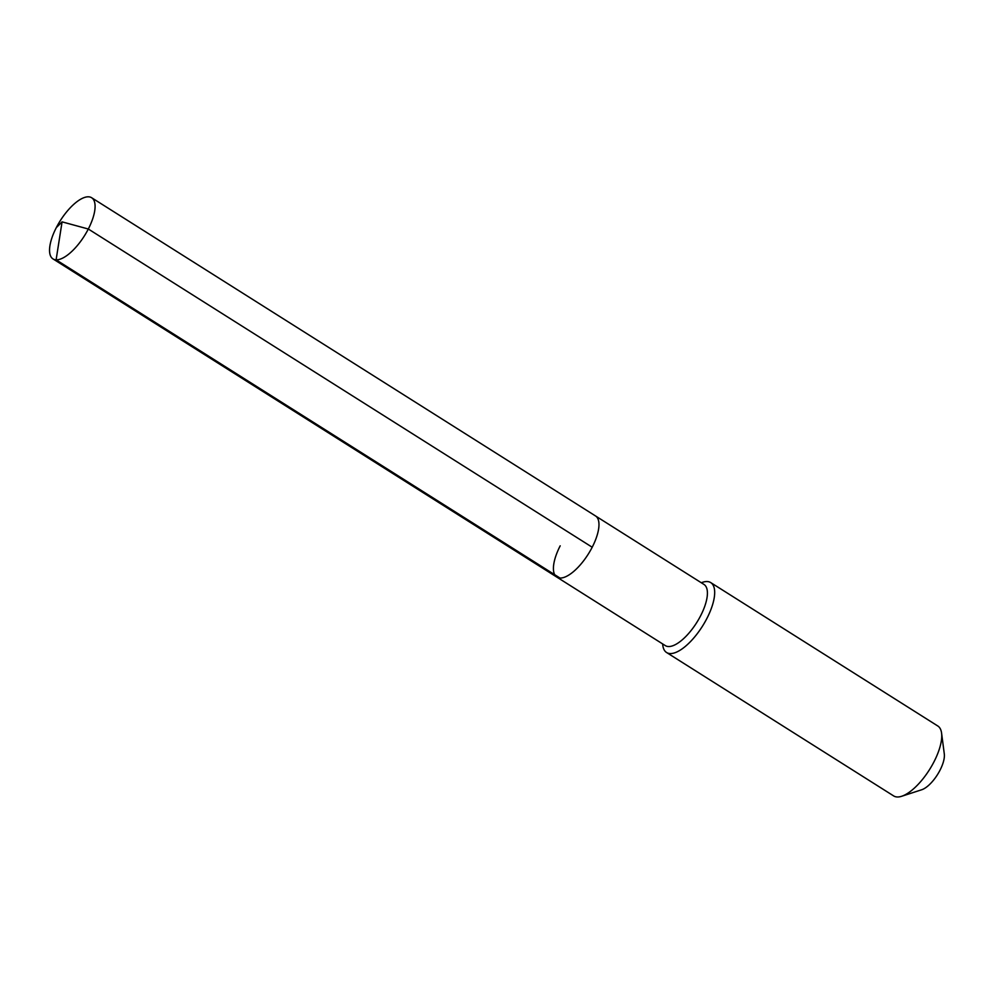 <?xml version="1.0" encoding="UTF-8"?>
<svg xmlns="http://www.w3.org/2000/svg" width="994" height="994" viewBox="0 0 994 994"><rect width="100%" height="100%" fill="white"/><g stroke="black" fill="none" stroke-linecap="round" stroke-linejoin="round"><path stroke-width="1.49" d="M560.194 545.83A36.182 14.251 -57.7 0 0 556.876 577.129L665.321 645.615A36.182 14.251 -57.7 0 0 700.646 615.721A36.182 14.251 122.3 0 0 703.963 584.435L595.518 515.948A36.182 14.251 122.3 0 1 592.2 547.234A36.182 14.251 -57.7 0 1 556.876 577.129A36.182 14.251 -57.7 0 0 592.2 547.234A36.182 14.251 122.3 0 0 595.518 515.948L91.634 197.731A36.182 14.251 122.3 0 1 88.317 229.018L592.2 547.234M662.613 643.901L662.812 645.417A41.35 16.289 -57.7 0 0 666.576 652.511A41.35 16.289 -57.7 0 0 706.945 618.355A41.35 16.289 122.3 0 0 710.735 582.596A41.35 16.289 122.3 0 0 702.708 582.248L701.242 582.72M710.735 582.596L937.802 725.993A41.35 16.289 122.3 0 1 941.579 733.1A41.35 16.289 122.3 0 1 934.012 761.752A41.35 16.289 -57.7 0 1 901.682 796.269A41.35 16.289 -57.7 0 1 893.656 795.921L666.576 652.511M901.682 796.269L921.699 789.758A23.434 9.232 -57.7 0 0 940.013 770.201A23.434 9.232 122.3 0 0 944.3 753.961L941.579 733.1M559.995 578.048L56.111 259.832L62.075 221.861L56.31 227.626A36.182 14.251 -57.7 0 0 52.993 258.912A36.182 14.251 -57.7 0 0 88.317 229.018L62.075 221.861L56.31 227.626A36.182 14.251 122.3 0 1 91.634 197.731M556.876 577.129L52.993 258.912"/></g></svg>
